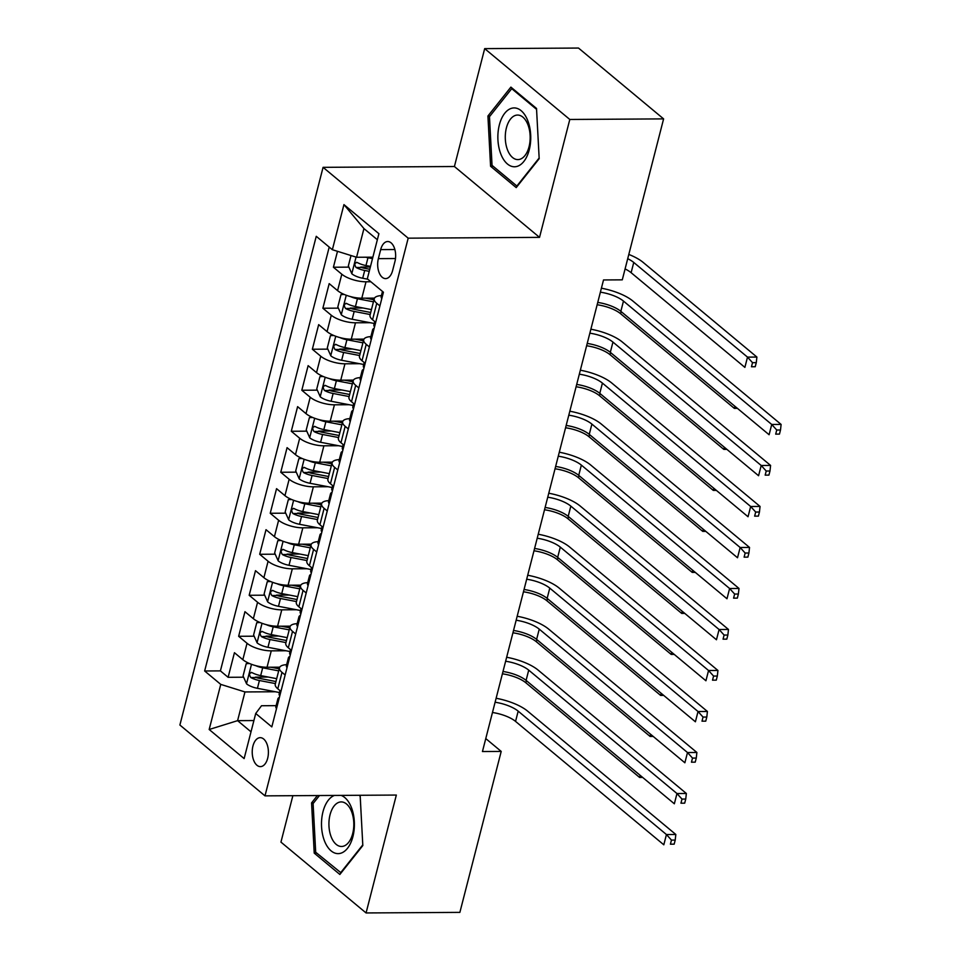 <?xml version="1.0" encoding="UTF-8"?>
<svg xmlns="http://www.w3.org/2000/svg" width="961" height="961" viewBox="0 0 961 961"><rect width="100%" height="100%" fill="white"/><g stroke="black" fill="none" stroke-linecap="round" stroke-linejoin="round"><path stroke-width="1.44" d="M267.675 758.277A14.487 8.096 -90.4 0 0 260.215 737.664A14.487 8.096 -90.4 0 0 252.947 746.024A14.487 8.096 -90.4 0 0 260.395 766.626A14.487 8.096 -90.4 0 0 267.675 758.277M292.865 795.696L280.948 842.112L366.069 912.95L459.875 912.373L501.21 751.418L485.773 738.577M323.076 167.334L179.887 725.026L264.996 795.864L408.185 238.172L323.076 167.334L454.409 166.517L539.529 237.367L569.801 119.464L484.68 48.627L454.409 166.517M484.68 48.627L578.498 48.05L663.607 118.888L569.801 119.464M337.491 251.314L333.407 267.23L348.903 267.134M360.771 267.062L370.357 267.002M374.502 298.114L361.804 298.186A18.103 6.403 -165.6 0 1 337.587 290.618L329.191 283.627L322.872 308.241L338.368 308.145M350.248 308.073L363.006 307.988M363.967 339.113L351.27 339.197A18.103 6.403 14.4 0 1 327.064 331.629L318.668 324.638L312.349 349.239L327.845 349.143M339.714 349.071L352.471 348.999M353.444 380.124L340.747 380.196A18.103 6.403 14.4 0 1 316.529 372.64L308.133 365.648L301.814 390.25L317.31 390.154M329.191 390.082L341.948 389.998M342.909 421.134L330.212 421.206A18.103 6.403 14.4 0 1 306.006 413.638L297.61 406.647L291.291 431.261L306.787 431.165M318.656 431.093L331.413 431.008M332.386 462.133L319.689 462.217A18.103 6.403 14.4 0 1 295.471 454.649L287.075 447.658L280.756 472.259L296.252 472.163M308.133 472.091L320.89 472.019M321.851 503.144L309.154 503.216A18.103 6.403 14.4 0 1 284.949 495.66L276.552 488.668L270.233 513.27L285.729 513.174M297.598 513.102L310.367 513.018M311.328 544.154L298.631 544.226A18.103 6.403 14.4 0 1 274.414 536.658L266.017 529.679L259.698 554.281L275.194 554.185M287.075 554.113L299.832 554.029M300.793 585.153L288.096 585.237A18.103 6.403 14.4 0 1 263.891 577.669L255.494 570.678L249.175 595.279L264.671 595.183M276.54 595.111L289.309 595.039M290.27 626.164L277.573 626.236A18.103 6.403 14.4 0 1 253.356 618.68L244.959 611.689L238.64 636.29L254.136 636.194M266.017 636.122L278.774 636.05M663.607 118.888L622.284 279.843L603.52 279.951L482.446 751.538L501.21 751.418M380.676 249.62L378.37 258.641A14.031 7.844 -90.4 0 0 385.577 278.606A14.031 7.844 -90.4 0 0 392.629 270.509L394.947 261.488A14.031 7.844 -90.4 0 0 387.727 241.523A14.031 7.844 -90.4 0 0 380.676 249.62L394.875 249.536M276.131 705.65L261.524 705.734L255.722 713.482L271.819 726.888L383.427 292.216L367.318 278.81L378.898 233.703L343.942 204.609L332.362 249.716L316.253 236.31L204.645 670.982L220.754 684.388L244.959 691.944L237.595 720.654L251.013 731.826M255.722 713.482L244.13 758.589L209.174 729.495L220.754 684.388M285.958 650.753L271.254 650.849A18.103 6.403 -165.6 0 1 247.037 643.281L238.64 636.29M279.735 667.174L267.038 667.246L271.254 650.849M296.481 609.742L281.777 609.839A18.103 6.403 -165.6 0 1 257.572 602.271L249.175 595.279M307.015 568.744L292.312 568.828A18.103 6.403 -165.6 0 1 268.095 561.26L259.698 554.281M317.538 527.733L302.835 527.829A18.103 6.403 -165.6 0 1 278.63 520.261L270.233 513.27M328.073 486.722L313.37 486.819A18.103 6.403 -165.6 0 1 289.153 479.251L280.756 472.259M338.596 445.724L323.893 445.808A18.103 6.403 -165.6 0 1 299.688 438.24L291.291 431.261M349.131 404.713L334.428 404.809A18.103 6.403 -165.6 0 1 310.211 397.241L301.814 390.25M359.654 363.702L344.951 363.799A18.103 6.403 -165.6 0 1 320.746 356.231L312.349 349.239M370.189 322.704L355.486 322.788A18.103 6.403 -165.6 0 1 331.269 315.22L322.872 308.241M370.85 281.753L366.009 281.789A18.103 6.403 -165.6 0 1 341.804 274.221L333.407 267.23M329.215 247.097L220.405 670.886L228.117 677.301L243.613 677.205M267.038 667.246A18.103 6.403 14.4 0 1 242.833 659.678L234.436 652.699L228.117 677.301M375.691 322.331L372.556 319.725A18.103 6.403 -165.6 0 1 370.033 315.124L374.237 298.727A18.103 6.403 -165.6 0 1 381.409 295.604M379.907 305.934L376.76 303.316A18.103 6.403 -165.6 0 1 374.237 298.727M369.372 346.933L366.237 344.326A18.103 6.403 -165.6 0 1 363.714 339.738A18.103 6.403 -165.6 0 1 370.886 336.602M363.714 339.738L359.498 356.135A18.103 6.403 14.4 0 0 362.021 360.723L365.168 363.342M358.849 387.944L355.702 385.337A18.103 6.403 -165.6 0 1 353.18 380.736A18.103 6.403 -165.6 0 1 360.351 377.613M353.18 380.736L348.975 397.145A18.103 6.403 14.4 0 0 351.498 401.734L354.633 404.353M348.314 428.954L345.179 426.336A18.103 6.403 -165.6 0 1 342.657 421.747A18.103 6.403 -165.6 0 1 349.828 418.624M342.657 421.747L338.44 438.144A18.103 6.403 14.4 0 0 340.963 442.745L344.11 445.351M337.791 469.953L334.644 467.346A18.103 6.403 -165.6 0 1 332.122 462.758A18.103 6.403 -165.6 0 1 339.293 459.622M332.122 462.758L327.917 479.155A18.103 6.403 14.4 0 0 330.44 483.755L333.575 486.362M327.257 510.964L324.121 508.357A18.103 6.403 -165.6 0 1 321.599 503.756A18.103 6.403 -165.6 0 1 328.77 500.633M321.599 503.756L317.382 520.165A18.103 6.403 14.4 0 0 319.905 524.754L323.052 527.373M316.734 551.974L313.598 549.356A18.103 6.403 -165.6 0 1 311.064 544.767A18.103 6.403 -165.6 0 1 318.235 541.644M311.064 544.767L306.859 561.164A18.103 6.403 14.4 0 0 309.382 565.765L312.517 568.371M306.199 592.973L303.063 590.366A18.103 6.403 -165.6 0 1 300.541 585.778A18.103 6.403 -165.6 0 1 307.712 582.642M300.541 585.778L296.324 602.175A18.103 6.403 14.4 0 0 298.847 606.775L301.994 609.382M295.676 633.984L292.54 631.377A18.103 6.403 -165.6 0 1 290.006 626.776A18.103 6.403 -165.6 0 1 297.189 623.653M290.006 626.776L285.801 643.185A18.103 6.403 14.4 0 0 288.324 647.774L291.459 650.393M285.141 674.994L282.005 672.376A18.103 6.403 -165.6 0 1 279.483 667.787A18.103 6.403 -165.6 0 1 286.654 664.664M279.483 667.787L275.266 684.184A18.103 6.403 14.4 0 0 277.789 688.785L280.936 691.391M377.349 239.733L363.943 228.574L356.567 257.272L332.362 249.716M372.88 257.176L356.567 257.272M366.069 912.95L396.34 795.059L264.996 795.864M539.529 237.367L408.185 238.172M253.896 720.558L237.595 720.654L209.174 729.495M275.423 691.764L244.959 691.944M255.494 677.133L268.251 677.049M220.405 670.886L204.645 670.982M363.943 228.574L343.942 204.609M487.924 116.017L490.578 166.265L516.213 187.599L539.181 158.685L536.526 108.449L510.892 87.115L487.924 116.017L490.002 116.005M317.406 795.54L311.568 802.891L314.223 853.128L339.858 874.462L362.826 845.56L360.123 795.276M493.113 166.241L490.578 166.265M316.746 853.116L314.223 853.128M313.646 802.879L311.568 802.891M381.793 298.547A11.988 4.24 -165.6 0 1 381.169 296.553L382.478 291.435M600.385 292.168A22.632 8 -165.6 0 1 623.473 301.081L771.731 424.474L781.113 424.426L632.855 301.021A33.947 11.988 14.4 0 0 601.406 288.192M597.754 302.427A22.632 8 -165.6 0 1 620.842 311.34L769.1 434.732L771.731 424.474L776.752 430.023L775.695 434.132L779.455 434.108L780.5 429.999L776.752 430.023M779.455 434.108L775.695 434.132M780.5 429.999L781.113 424.426M351.017 255.542L348.35 265.909L351.906 273.849A11.988 4.24 14.4 0 0 362.705 278.246L367.823 279.231M365.685 257.224A11.988 4.24 14.4 0 0 367.979 257.74L372.508 258.617M370.514 266.401L365.973 265.536A11.988 4.24 -165.6 0 1 357.36 262.569C354.549 262.737 354.128 264.371 356.087 267.482A11.988 4.24 14.4 0 0 364.712 270.461L369.24 271.326M369.769 269.284L364.231 268.215A6.114 2.162 -165.6 0 1 361.492 267.458L356.087 267.482M357.36 262.569L356.459 262.317M627.713 258.689A22.632 8 -165.6 0 1 633.755 262.449L747.514 357.12L756.896 357.06L643.137 262.389A33.947 11.988 14.4 0 0 628.806 254.437M625.082 268.936A22.632 8 -165.6 0 1 631.125 272.696L744.883 367.378L747.514 357.12L752.523 362.669L751.478 366.766L755.226 366.742L756.283 362.645L752.523 362.669M755.226 366.742L751.478 366.766M756.283 362.645L756.896 357.06M529.259 149.796A29.419 16.445 -90.4 0 0 521.15 110.695A29.419 16.445 -90.4 0 0 499.348 124.906A29.419 16.445 -90.4 0 0 507.456 164.007A29.419 16.445 -90.4 0 0 529.259 149.796M529.043 146.757A22.271 12.445 -90.4 0 0 517.583 115.056A22.271 12.445 -90.4 0 0 506.399 127.909A22.271 12.445 -90.4 0 0 517.859 159.598A22.271 12.445 -90.4 0 0 529.043 146.757M492.044 165.364L489.473 116.677L511.732 88.676L536.562 109.35L539.145 158.024L516.874 186.026L492.044 165.364M512.766 88.664L511.732 88.676M334.428 795.432A29.419 16.445 -90.4 0 0 324.542 841.079A29.419 16.445 -90.4 0 0 347.474 848.323A29.419 16.445 -90.4 0 0 351.354 807.36A29.419 16.445 -90.4 0 0 341.119 795.396M351.51 811.432A22.271 12.445 -90.4 0 0 341.227 801.918A22.271 12.445 -90.4 0 0 330.272 813.943A22.271 12.445 -90.4 0 0 331.221 836.959A22.271 12.445 -90.4 0 0 341.503 846.473A22.271 12.445 -90.4 0 0 352.459 834.448A22.271 12.445 -90.4 0 0 351.51 811.432M341.095 872.888L315.688 852.227L313.106 803.54L319.484 795.528M359.102 795.288L360.207 796.213L362.777 844.887L340.518 872.888M371.27 339.557A11.988 4.24 -165.6 0 1 370.646 337.563L372.64 329.767A11.988 4.24 14.4 0 0 372.94 331.281L373.276 331.533M374.478 327.076L374.201 326.356A11.988 4.24 -165.6 0 1 373.901 324.842L374.754 321.551M374.153 328.326A11.988 4.24 14.4 0 0 372.64 329.767M589.862 333.179A22.632 8 -165.6 0 1 612.95 342.092L761.208 465.484L770.59 465.424L622.332 342.032A33.947 11.988 14.4 0 0 590.883 329.203M587.231 343.437A22.632 8 -165.6 0 1 610.319 352.339L758.577 475.731L761.208 465.484L766.217 471.034L765.172 475.13L768.92 475.106L769.977 471.01L766.217 471.034M768.92 475.106L765.172 475.13M769.977 471.01L770.59 465.424M360.735 380.568A11.988 4.24 -165.6 0 1 360.111 378.562L362.117 370.778A11.988 4.24 14.4 0 0 362.405 372.279L362.741 372.532M363.943 368.075L363.666 367.366A11.988 4.24 -165.6 0 1 363.378 365.853L364.219 362.561M363.63 369.324A11.988 4.24 14.4 0 0 362.117 370.778M579.327 374.189A22.632 8 -165.6 0 1 602.415 383.103L750.673 506.495L760.055 506.435L611.797 383.043A33.947 11.988 14.4 0 0 580.348 370.201M576.696 384.436A22.632 8 -165.6 0 1 599.784 393.349L748.042 516.742L750.673 506.495L755.694 512.045L754.637 516.141L758.397 516.117L759.442 512.021L755.694 512.045M758.397 516.117L754.637 516.141M759.442 512.021L760.055 506.435M350.212 421.567A11.988 4.24 -165.6 0 1 349.588 419.573L351.582 411.776A11.988 4.24 14.4 0 0 351.882 413.29L352.219 413.542M353.42 409.086L353.143 408.365A11.988 4.24 -165.6 0 1 352.843 406.863L353.696 403.56M353.095 410.335A11.988 4.24 14.4 0 0 351.582 411.776M568.804 415.188A22.632 8 -165.6 0 1 591.892 424.101L740.15 547.494L749.532 547.446L601.274 424.041A33.947 11.988 14.4 0 0 569.825 411.212M566.173 425.447A22.632 8 -165.6 0 1 589.261 434.36L737.519 557.752L740.15 547.494L745.159 553.043L744.114 557.152L747.862 557.128L748.919 553.019L745.159 553.043M747.862 557.128L744.114 557.152M748.919 553.019L749.532 547.446M339.677 462.577A11.988 4.24 -165.6 0 1 339.053 460.583L341.059 452.787A11.988 4.24 14.4 0 0 341.347 454.301L341.684 454.553M342.885 450.096L342.609 449.376A11.988 4.24 -165.6 0 1 342.32 447.862L343.161 444.571M342.572 451.346A11.988 4.24 14.4 0 0 341.059 452.787M558.269 456.199A22.632 8 -165.6 0 1 581.357 465.112L729.615 588.504L738.997 588.444L590.739 465.052A33.947 11.988 14.4 0 0 559.29 452.223M555.638 466.457A22.632 8 -165.6 0 1 578.726 475.359L726.984 598.763L729.615 588.504L734.636 594.054L733.579 598.15L737.339 598.126L738.384 594.03L734.636 594.054M737.339 598.126L733.579 598.15M738.384 594.03L738.997 588.444M344.254 294.462L340.987 294.619L337.828 306.919L341.371 314.848A11.988 4.24 14.4 0 0 352.182 319.256L374.261 323.485M350.417 296.565A11.988 4.24 14.4 0 0 357.444 298.751L373.445 301.814M365.588 298.162L373.973 299.772M371.451 309.61L355.45 306.547A11.988 4.24 -165.6 0 1 346.825 303.568C344.014 303.736 343.594 305.382 345.564 308.493A11.988 4.24 14.4 0 0 354.177 311.46L370.189 314.523M370.706 312.481L353.696 309.226A6.114 2.162 -165.6 0 1 350.957 308.457L345.564 308.493M346.825 303.568L345.924 303.316M597.153 304.745A22.632 8 -165.6 0 1 620.59 313.706L734.348 408.377L734.889 406.263M737.423 408.365L734.348 408.377L737.135 408.125M333.731 335.473L330.452 335.629L327.293 347.93L330.848 355.858A11.988 4.24 14.4 0 0 341.648 360.267L363.726 364.483M339.894 337.575A11.988 4.24 14.4 0 0 346.921 339.762L362.922 342.825M355.053 339.173L363.45 340.771M360.916 350.609L344.915 347.546A11.988 4.24 -165.6 0 1 336.302 344.579C333.491 344.747 333.071 346.38 335.029 349.504A11.988 4.24 14.4 0 0 343.654 352.471L359.654 355.534M360.183 353.492L343.173 350.236A6.114 2.162 -165.6 0 1 340.434 349.468L335.029 349.504M336.302 344.579L335.401 344.326M586.63 345.756A22.632 8 -165.6 0 1 610.067 354.705L723.825 449.388L724.366 447.261M726.888 449.364L723.825 449.388L726.612 449.135M323.196 376.472L319.929 376.628L316.77 388.941L320.313 396.869A11.988 4.24 14.4 0 0 331.125 401.266L353.204 405.494M329.359 378.586A11.988 4.24 14.4 0 0 336.386 380.76L352.387 383.823M344.531 380.172L352.915 381.781M350.393 391.62L334.392 388.556A11.988 4.24 -165.6 0 1 325.767 385.589C322.956 385.757 322.536 387.391 324.506 390.502A11.988 4.24 14.4 0 0 333.131 393.481L349.131 396.545M349.648 394.49L332.638 391.235A6.114 2.162 -165.6 0 1 329.899 390.478L324.506 390.502M325.767 385.589L324.866 385.337M576.107 386.754A22.632 8 -165.6 0 1 599.532 395.716L713.29 490.398L713.831 488.272M716.365 490.374L713.29 490.398L716.077 490.134M312.673 417.482L309.394 417.639L306.235 429.939L309.79 437.868A11.988 4.24 14.4 0 0 320.602 442.276L342.669 446.505M318.836 419.585A11.988 4.24 14.4 0 0 325.863 421.771L341.864 424.834M333.996 421.182L342.392 422.792M339.858 432.63L323.857 429.567A11.988 4.24 -165.6 0 1 315.244 426.588C312.433 426.756 312.013 428.402 313.971 431.513A11.988 4.24 14.4 0 0 322.596 434.48L338.596 437.543M339.125 435.501L322.115 432.246A6.114 2.162 -165.6 0 1 319.376 431.477L313.971 431.513M315.244 426.588L314.343 426.336M565.573 427.765A22.632 8 -165.6 0 1 589.009 436.726L702.767 531.397L703.308 529.283M705.83 531.385L702.767 531.397L705.554 531.145M329.155 503.588A11.988 4.24 -165.6 0 1 328.53 501.582L330.524 493.798A11.988 4.24 14.4 0 0 330.824 495.299L331.161 495.552M332.362 491.107L332.086 490.386A11.988 4.24 -165.6 0 1 331.785 488.873L332.638 485.581M332.038 492.344A11.988 4.24 14.4 0 0 330.524 493.798M547.746 497.209A22.632 8 -165.6 0 1 570.834 506.123L719.092 629.515L728.474 629.455L580.216 506.063A33.947 11.988 14.4 0 0 548.767 493.221M545.115 507.456A22.632 8 -165.6 0 1 568.203 516.369L716.462 639.762L719.092 629.515L724.101 635.065L723.056 639.161L726.804 639.137L727.861 635.041L724.101 635.065M726.804 639.137L723.056 639.161M727.861 635.041L728.474 629.455M302.138 458.493L298.871 458.649L295.712 470.95L299.255 478.878A11.988 4.24 14.4 0 0 310.067 483.287L332.146 487.503M308.301 460.595A11.988 4.24 14.4 0 0 315.328 462.782L331.329 465.845M323.473 462.193L331.857 463.791M329.335 473.629L313.334 470.566A11.988 4.24 -165.6 0 1 304.709 467.599C301.898 467.767 301.478 469.412 303.448 472.524A11.988 4.24 14.4 0 0 312.073 475.491L328.073 478.554M328.59 476.512L311.592 473.256A6.114 2.162 -165.6 0 1 308.841 472.488L303.448 472.524M304.709 467.599L303.808 467.346M555.05 468.776A22.632 8 -165.6 0 1 578.486 477.725L692.232 572.408L692.773 570.281M695.308 572.384L692.232 572.408L695.019 572.155M318.62 544.587A11.988 4.24 -165.6 0 1 317.995 542.593L320.001 534.796A11.988 4.24 14.4 0 0 320.289 536.31L320.626 536.562M321.827 532.106L321.551 531.385A11.988 4.24 -165.6 0 1 321.262 529.883L322.103 526.58M321.515 533.355A11.988 4.24 14.4 0 0 320.001 534.796M537.211 538.22A22.632 8 -165.6 0 1 560.299 547.121L708.557 670.514L717.939 670.466L569.681 547.061A33.947 11.988 14.4 0 0 538.232 534.232M534.58 548.467A22.632 8 -165.6 0 1 557.668 557.38L705.927 680.772L708.557 670.514L713.579 676.063L712.521 680.172L716.281 680.148L717.326 676.039L713.579 676.063M716.281 680.148L712.521 680.172M717.326 676.039L717.939 670.466M291.615 499.492L288.336 499.648L285.177 511.961L288.732 519.889A11.988 4.24 14.4 0 0 299.544 524.286L321.611 528.514M297.778 501.606A11.988 4.24 14.4 0 0 304.805 503.78L320.806 506.843M312.938 503.192L321.334 504.801M318.8 514.64L302.799 511.576A11.988 4.24 -165.6 0 1 294.186 508.609C291.375 508.777 290.955 510.411 292.913 513.522A11.988 4.24 14.4 0 0 301.538 516.501L317.538 519.565M318.067 517.511L301.057 514.255A6.114 2.162 -165.6 0 1 298.318 513.498L292.913 513.522M294.186 508.609L293.285 508.357M544.515 509.774A22.632 8 -165.6 0 1 567.951 518.736L681.709 613.418L682.25 611.292M684.773 613.394L681.709 613.418L684.496 613.154M308.097 585.597A11.988 4.24 -165.6 0 1 307.472 583.603L309.466 575.807A11.988 4.24 14.4 0 0 309.766 577.321L310.103 577.573M311.304 573.116L311.028 572.396A11.988 4.24 -165.6 0 1 310.727 570.882L311.58 567.591M310.98 574.366A11.988 4.24 14.4 0 0 309.466 575.807M526.688 579.219A22.632 8 -165.6 0 1 549.776 588.132L698.034 711.524L707.416 711.464L559.158 588.072A33.947 11.988 14.4 0 0 527.709 575.243M524.057 589.477A22.632 8 -165.6 0 1 547.145 598.379L695.404 721.783L698.034 711.524L703.044 717.074L701.998 721.17L705.746 721.146L706.803 717.05L703.044 717.074M705.746 721.146L701.998 721.17M706.803 717.05L707.416 711.464M281.08 540.502L277.813 540.659L274.654 552.959L278.197 560.888A11.988 4.24 14.4 0 0 289.009 565.296L311.088 569.525M287.243 542.605A11.988 4.24 14.4 0 0 294.27 544.791L310.271 547.854M302.415 544.202L310.799 545.812M308.277 555.65L292.276 552.587A11.988 4.24 -165.6 0 1 283.651 549.608C280.84 549.776 280.42 551.422 282.39 554.533A11.988 4.24 14.4 0 0 291.015 557.5L307.015 560.563M307.532 558.521L290.534 555.266A6.114 2.162 -165.6 0 1 287.783 554.497L282.39 554.533M283.651 549.608L282.75 549.356M533.992 550.785A22.632 8 -165.6 0 1 557.428 559.746L671.174 654.417L671.715 652.303M674.25 654.405L671.174 654.417L673.961 654.165M297.574 626.608A11.988 4.24 -165.6 0 1 296.937 624.602L298.943 616.818A11.988 4.24 14.4 0 0 299.231 618.319L299.568 618.572M300.769 614.127L300.505 613.406A11.988 4.24 -165.6 0 1 300.204 611.893L301.045 608.601M300.457 615.364A11.988 4.24 14.4 0 0 298.943 616.818M516.153 620.229A22.632 8 -165.6 0 1 539.241 629.143L687.499 752.535L696.881 752.475L548.623 629.083A33.947 11.988 14.4 0 0 517.174 616.241M513.522 630.476A22.632 8 -165.6 0 1 536.61 639.389L684.869 762.782L687.499 752.535L692.521 758.085L691.464 762.181L695.223 762.157L696.269 758.061L692.521 758.085M695.223 762.157L691.464 762.181M696.269 758.061L696.881 752.475M270.558 581.513L267.278 581.669L264.119 593.97L267.675 601.898A11.988 4.24 14.4 0 0 278.486 606.307L300.553 610.523M276.72 583.615A11.988 4.24 14.4 0 0 283.747 585.802L299.748 588.865M291.88 585.213L300.276 586.823M297.742 596.649L281.741 593.586A11.988 4.24 -165.6 0 1 273.128 590.619C270.317 590.787 269.897 592.432 271.855 595.544A11.988 4.24 14.4 0 0 280.48 598.511L296.481 601.574M297.009 599.532L279.999 596.276A6.114 2.162 -165.6 0 1 277.261 595.508L271.855 595.544M273.128 590.619L272.227 590.366M523.457 591.796A22.632 8 -165.6 0 1 546.893 600.757L660.651 695.428L661.192 693.301M663.715 695.404L660.651 695.428L663.438 695.175M287.039 667.607A11.988 4.24 -165.6 0 1 286.414 665.613L288.408 657.817A11.988 4.24 14.4 0 0 288.708 659.33L289.045 659.582M290.246 655.126L289.97 654.405A11.988 4.24 -165.6 0 1 289.669 652.903L290.522 649.6M289.922 656.375A11.988 4.24 14.4 0 0 288.408 657.817M505.63 661.24A22.632 8 -165.6 0 1 528.718 670.141L676.976 793.546L686.358 793.486L538.1 670.081A33.947 11.988 14.4 0 0 506.651 657.252M502.999 671.487A22.632 8 -165.6 0 1 526.087 680.4L674.346 803.792L676.976 793.546L681.986 799.084L680.941 803.192L684.688 803.168L685.746 799.059L681.986 799.084M684.688 803.168L680.941 803.192M685.746 799.059L686.358 793.486M260.023 622.512L256.755 622.68L253.596 634.981L257.14 642.909A11.988 4.24 14.4 0 0 267.951 647.306L290.03 651.534M266.185 624.626A11.988 4.24 14.4 0 0 273.212 626.812L289.213 629.863M281.357 626.224L289.741 627.821M287.219 637.66L271.218 634.596A11.988 4.24 -165.6 0 1 262.593 631.629C259.782 631.797 259.362 633.431 261.332 636.542A11.988 4.24 14.4 0 0 269.957 639.521L285.958 642.585M286.474 640.531L269.476 637.287A6.114 2.162 -165.6 0 1 266.738 636.518L261.332 636.542M262.593 631.629L261.692 631.377M512.934 632.794A22.632 8 -165.6 0 1 536.37 641.756L650.116 736.438L650.669 734.312M653.192 736.414L650.116 736.438L652.903 736.174M276.516 708.617A11.988 4.24 -165.6 0 1 275.879 706.623L277.885 698.827A11.988 4.24 14.4 0 0 278.173 700.341L278.522 700.593M279.711 696.136L279.447 695.416A11.988 4.24 -165.6 0 1 279.146 693.914L279.987 690.611M279.399 697.386A11.988 4.24 14.4 0 0 277.885 698.827M495.095 702.239A22.632 8 -165.6 0 1 518.183 711.152L666.441 834.544L675.823 834.484L527.565 711.092A33.947 11.988 14.4 0 0 496.116 698.263M492.464 712.497A22.632 8 -165.6 0 1 515.552 721.399L663.811 844.803L666.441 834.544L671.463 840.094L670.406 844.19L674.166 844.166L675.211 840.07L671.463 840.094M674.166 844.166L670.406 844.19M675.211 840.07L675.823 834.484M249.5 663.522L246.22 663.679L243.061 675.979L246.617 683.908A11.988 4.24 14.4 0 0 257.428 688.316L279.495 692.545M255.662 665.637A11.988 4.24 14.4 0 0 262.689 667.811L278.69 670.874M270.822 667.222L279.219 668.832M276.684 678.67L260.683 675.607A11.988 4.24 -165.6 0 1 252.07 672.64C249.259 672.796 248.839 674.442 250.809 677.553A11.988 4.24 14.4 0 0 259.422 680.52L275.423 683.583M275.951 681.541L258.941 678.286A6.114 2.162 -165.6 0 1 256.203 677.517L250.809 677.553M252.07 672.64L251.169 672.376M502.399 673.805A22.632 8 -165.6 0 1 525.835 682.766L639.594 777.437L640.134 775.323M642.657 777.425L639.594 777.437L642.38 777.185M277.573 626.236L281.777 609.839M288.096 585.237L292.312 568.828M298.631 544.226L302.835 527.829M309.154 503.216L313.37 486.819M319.689 462.217L323.893 445.808M330.212 421.206L334.428 404.809M340.747 380.196L344.951 363.799M351.27 339.197L355.486 322.788M361.804 298.186L366.009 281.789M337.587 290.618L341.804 274.221M242.833 659.678L247.037 643.281M253.356 618.68L257.572 602.271M263.891 577.669L268.095 561.26M274.414 536.658L278.63 520.261M284.949 495.66L289.153 479.251M295.471 454.649L299.688 438.24M306.006 413.638L310.211 397.241M316.529 372.64L320.746 356.231M327.064 331.629L331.269 315.22M372.556 319.725L376.76 303.316M362.021 360.723L366.237 344.326M351.498 401.734L355.702 385.337M340.963 442.745L345.179 426.336M330.44 483.755L334.644 467.346M319.905 524.754L324.121 508.357M309.382 565.765L313.598 549.356M298.847 606.775L303.063 590.366M288.324 647.774L292.54 631.377M277.789 688.785L282.005 672.376M395.488 258.533L378.37 258.641M623.473 301.081L620.842 311.34M356.05 257.116L351.81 273.645M364.712 270.461L362.705 278.246M367.979 257.74L365.973 265.536M633.755 262.449L631.125 272.696M612.95 342.092L610.319 352.339M602.415 383.103L599.784 393.349M591.892 424.101L589.261 434.36M581.357 465.112L578.726 475.359M346.26 295.255L341.287 314.655M354.177 311.46L352.182 319.256M357.444 298.751L355.45 306.547M621.142 311.58L620.59 313.706M335.737 336.266L330.752 355.654M343.654 352.471L341.648 360.267M346.921 339.762L344.915 347.546M610.607 352.591L610.067 354.705M325.202 377.265L320.229 396.665M333.131 393.481L331.125 401.266M336.386 380.76L334.392 388.556M600.084 393.59L599.532 395.716M314.679 418.275L309.694 437.675M322.596 434.48L320.602 442.276M325.863 421.771L323.857 429.567M589.549 434.6L589.009 436.726M570.834 506.123L568.203 516.369M304.144 459.286L299.171 478.686M312.073 475.491L310.067 483.287M315.328 462.782L313.334 470.566M579.027 475.611L578.486 477.725M560.299 547.121L557.668 557.38M293.622 500.285L288.636 519.685M301.538 516.501L299.544 524.286M304.805 503.78L302.799 511.576M568.492 516.622L567.951 518.736M549.776 588.132L547.145 598.379M283.087 541.295L278.113 560.695M291.015 557.5L289.009 565.296M294.27 544.791L292.276 552.587M557.969 557.62L557.428 559.746M539.241 629.143L536.61 639.389M272.564 582.306L267.578 601.706M280.48 598.511L278.486 606.307M283.747 585.802L281.741 593.586M547.434 598.631L546.893 600.757M528.718 670.141L526.087 680.4M262.029 623.305L257.055 642.705M269.957 639.521L267.951 647.306M273.212 626.812L271.218 634.596M536.911 639.642L536.37 641.756M518.183 711.152L515.552 721.399M251.506 664.315L246.521 683.715M259.422 680.52L257.428 688.316M262.689 667.811L260.683 675.607M526.376 680.64L525.835 682.766"/></g></svg>
